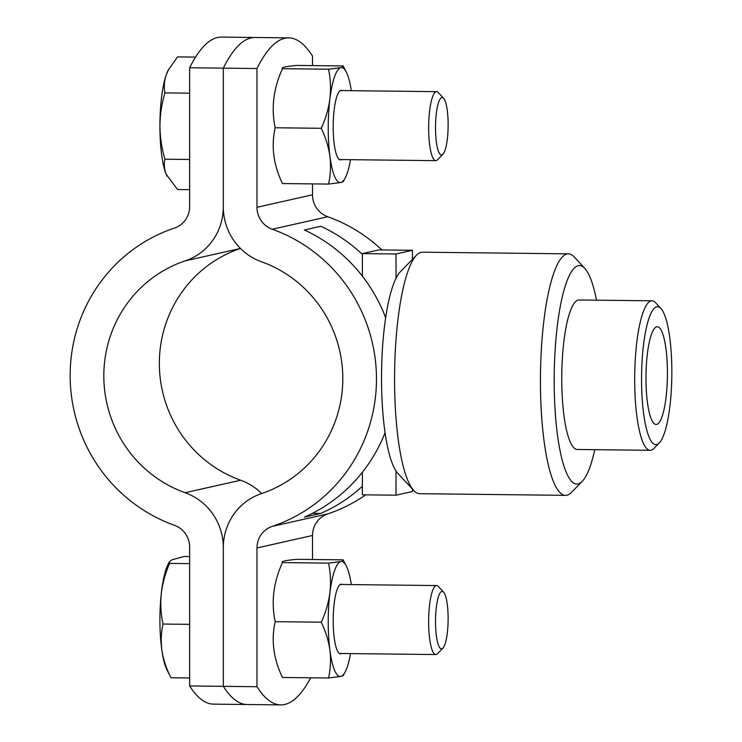 <?xml version="1.0" encoding="UTF-8"?>
<svg xmlns="http://www.w3.org/2000/svg" width="742" height="742" viewBox="0 0 742 742"><rect width="100%" height="100%" fill="white"/><g stroke="black" fill="none" stroke-linecap="round" stroke-linejoin="round"><path stroke-width="1.11" d="M412.441 489.089L412.441 491.501L396.033 495.192L362.374 494.812L362.374 472.274A156.989 152.963 -102.7 0 0 385.089 432.669M385.627 317.659A156.989 152.963 -102.7 0 0 362.374 276.135L362.374 253.597L396.033 253.987L396.033 278.185M362.374 253.597L378.782 249.915L412.441 250.295L396.033 253.987M412.441 250.295L412.441 259.338M396.033 470.985L396.033 495.192M312.503 183.905L312.503 194.803A23.002 22.408 -102.7 0 0 327.778 216.747A156.989 152.963 77.3 0 1 381.907 249.943M312.503 65.593L312.503 56.04A345.021 75.628 -89.3 0 0 288.666 37.87A345.021 75.628 -89.3 0 0 256.973 68.533L256.973 207.296A23.002 22.408 -102.7 0 0 272.249 229.232A156.989 152.963 77.3 0 1 376.472 378.986A156.989 152.963 77.3 0 1 272.249 526.375A23.002 22.408 -102.7 0 0 256.973 547.967L256.973 686.73A345.021 75.628 90.7 0 0 280.81 704.9A345.021 75.628 90.7 0 0 310.685 677.78M362.374 276.135A156.989 152.963 -102.7 0 0 304.405 229.974L320.813 226.282A156.989 152.963 77.3 0 1 362.374 254.376M256.973 68.533L223.314 68.143L223.314 206.907A57.505 56.03 -102.7 0 0 261.49 261.768A122.486 119.341 77.3 0 1 342.813 378.606A122.486 119.341 77.3 0 1 261.49 493.597A57.505 56.03 -102.7 0 0 223.314 547.587L223.314 686.341L256.973 686.73M365.75 494.849A156.989 152.963 77.3 0 1 327.778 513.881A23.002 22.408 -102.7 0 0 312.503 535.474L312.503 559.496M223.314 68.143A345.021 75.628 -89.3 0 1 255.007 37.48A345.021 75.628 90.7 0 0 223.314 68.143L189.655 67.763L189.655 206.526A23.002 22.408 -102.7 0 1 174.379 228.119A156.989 152.963 77.3 0 0 70.156 375.498A156.989 152.963 77.3 0 0 174.379 525.253A23.002 22.408 -102.7 0 1 189.655 547.197L189.655 685.96L223.314 686.341A345.021 75.628 90.7 0 0 247.151 704.52A345.021 75.628 -89.3 0 1 223.314 686.341L223.314 547.587A57.505 56.03 -102.7 0 0 185.138 492.725A122.486 119.341 77.3 0 1 103.815 375.888A122.486 119.341 77.3 0 1 185.138 260.896A57.505 56.03 -102.7 0 0 223.314 206.907L223.314 68.143M362.374 486.279A156.989 152.963 77.3 0 1 320.813 513.427L304.405 517.118A156.989 152.963 -102.7 0 0 362.374 472.274M320.813 513.427L312.41 513.334M413.786 490.536L397.99 473.544A103.509 22.687 -89.3 0 1 381.527 377.854A103.509 22.687 -89.3 0 1 400.29 271.832L416.466 255.202A120.76 26.471 90.7 0 0 394.568 378.893A120.76 26.471 90.7 0 0 413.786 490.536A120.76 26.471 90.7 0 0 419.694 493.69L565.562 495.35A120.76 26.471 -89.3 0 1 540.436 380.553A120.76 26.471 -89.3 0 1 568.307 253.847A120.76 26.471 -89.3 0 1 574.225 257.001L584.752 268.326A109.26 23.948 90.7 0 0 554.181 380.117A109.26 23.948 90.7 0 0 582.322 481.243A109.26 23.948 90.7 0 0 594.769 449.671M582.322 481.243L571.544 492.326A120.76 26.471 -89.3 0 1 565.562 495.35M651.94 300.807L579.01 299.972A74.756 16.389 90.7 0 0 561.75 378.411A74.756 16.389 90.7 0 0 577.304 449.476L650.242 450.301A74.756 16.389 -89.3 0 1 634.679 379.245A74.756 16.389 -89.3 0 1 651.94 300.807A74.756 16.389 -89.3 0 1 655.603 302.755L660.862 308.422A69.006 15.128 90.7 0 0 641.552 379.023A69.006 15.128 90.7 0 0 659.332 442.891A69.006 15.128 90.7 0 0 671.844 372.215A69.006 15.128 90.7 0 0 660.862 308.422M659.332 442.891L653.943 448.437A74.756 16.389 -89.3 0 1 650.242 450.301M667.429 373.207A48.879 10.713 90.7 0 0 657.254 326.74A48.879 10.713 90.7 0 0 645.976 378.03A48.879 10.713 90.7 0 0 656.141 424.489A48.879 10.713 90.7 0 0 667.429 373.207M596.475 300.167A109.26 23.948 90.7 0 0 584.752 268.326M568.307 253.847L422.448 252.187A120.76 26.471 90.7 0 0 416.466 255.202M288.666 37.87L221.348 37.1A345.021 75.628 90.7 0 0 189.655 67.763M261.666 493.541A57.505 56.03 -102.7 0 0 240.668 480.232A122.486 119.341 77.3 0 1 159.345 363.487A122.486 119.341 77.3 0 1 240.491 248.459M280.81 704.9L213.492 704.13A345.021 75.628 -89.3 0 1 189.655 685.96M195.563 57.106L177.551 56.893L168.239 70.128A57.505 12.605 90.7 0 0 166.227 74.84A57.505 12.605 90.7 0 0 159.92 125.992A57.505 12.605 90.7 0 0 166.227 174.314A57.505 12.605 90.7 0 0 167.033 176.067A57.505 12.605 90.7 0 0 167.08 176.169M168.684 69.303L166.227 74.84C164.214 80.98 163.778 86.99 164.928 92.889C161.728 103.62 160.059 114.648 159.92 125.992C160.068 137.326 161.737 148.4 164.928 159.205C163.787 164.121 164.223 169.157 166.227 174.314L177.551 189.525L189.655 189.664M189.655 93.177L164.928 92.889M189.655 159.493L164.928 159.205M442.928 154.253L437.53 159.79A34.503 7.559 -89.3 0 1 435.823 160.652A34.503 7.559 -89.3 0 1 428.644 127.856A34.503 7.559 -89.3 0 1 436.611 91.656A34.503 7.559 -89.3 0 1 438.299 92.555L443.558 98.222A28.753 6.298 -89.3 0 1 448.14 124.804A28.753 6.298 -89.3 0 1 442.928 154.253A28.753 6.298 -89.3 0 1 435.517 127.643A28.753 6.298 -89.3 0 1 443.558 98.222M189.655 556.528L184.127 556.463L171.838 559.867L169.482 561.694L169.575 563.391C165.299 573.26 162.535 583.342 161.274 593.656A57.505 12.605 90.7 0 0 161.969 650.845A57.505 12.605 90.7 0 0 167.033 669.97L170.966 677.761C166.477 668.996 163.481 660.028 161.969 650.845C160.745 641.654 161.088 632.722 162.999 624.041C160.866 614.126 160.291 603.997 161.274 593.656A57.505 12.605 90.7 0 1 168.239 564.031L169.482 561.694M189.655 563.623L169.575 563.391M189.655 624.347L162.999 624.041M189.655 677.975L170.966 677.761M442.928 648.156L437.53 653.693A34.503 7.559 -89.3 0 1 435.823 654.555A34.503 7.559 -89.3 0 1 429.878 640.327A34.503 7.559 -89.3 0 1 429.655 604.35A34.503 7.559 -89.3 0 1 436.611 585.559A34.503 7.559 -89.3 0 1 438.299 586.458L443.558 592.125A28.753 6.298 -89.3 0 1 447.111 603.227A28.753 6.298 -89.3 0 1 442.928 648.156A28.753 6.298 -89.3 0 1 436.546 637.016A28.753 6.298 -89.3 0 1 436.75 604.229A28.753 6.298 -89.3 0 1 443.558 592.125M350.53 159.688A57.505 12.605 -89.3 0 1 345.141 178.099A57.505 12.605 -89.3 0 1 340.847 182.504A57.505 12.605 90.7 0 1 329.912 156.247A57.505 12.605 -89.3 0 1 328.224 127.912A57.505 12.605 -89.3 0 1 329.912 98.816C328.539 108.879 325.655 118.711 321.258 128.292C325.645 137.437 328.53 146.758 329.912 156.247C331.025 165.754 330.57 175.038 328.548 184.081L340.847 182.504C343.184 181.938 343.945 181.373 343.119 180.807M282.201 182.986L282.47 183.562L328.548 184.081M282.47 183.562C273.464 164.928 271.034 146.332 275.18 127.763L321.258 128.292M275.18 127.763C271.025 108.054 273.455 88.363 282.47 68.7C280.754 67.531 285.614 66.437 297.041 65.417L343.119 65.945C343.945 66.511 343.184 67.077 340.847 67.643L328.548 69.219C330.561 78.902 331.015 88.771 329.912 98.816A57.505 12.605 -89.3 0 1 340.847 67.643A57.505 12.605 -89.3 0 1 346.347 72.159A57.505 12.605 -89.3 0 1 351.318 90.682M282.47 68.7L328.548 69.219M343.119 65.945L346.347 72.159M342.21 90.58A34.791 7.624 90.7 0 0 333.204 126.789A34.791 7.624 90.7 0 0 341.431 159.586M342.21 584.483A34.791 7.624 90.7 0 0 339.521 585.058A34.791 7.624 90.7 0 0 333.204 620.692A34.791 7.624 90.7 0 0 338.742 652.849A34.791 7.624 90.7 0 0 341.431 653.489M350.53 653.591A57.505 12.605 -89.3 0 1 345.141 672.002A57.505 12.605 -89.3 0 1 340.847 676.407A57.505 12.605 90.7 0 1 329.912 650.15A57.505 12.605 -89.3 0 1 328.224 621.815A57.505 12.605 -89.3 0 1 329.912 592.719C328.539 602.782 325.655 612.614 321.258 622.195C325.645 631.34 328.53 640.661 329.912 650.15C331.025 659.657 330.57 668.941 328.548 677.984L340.847 676.407C343.184 675.841 343.945 675.276 343.119 674.71M282.201 676.889L282.47 677.465L328.548 677.984M282.47 677.465C273.464 658.831 271.034 640.235 275.18 621.666L321.258 622.195M275.18 621.666C271.025 601.957 273.455 582.266 282.47 562.603C280.754 561.434 285.614 560.34 297.041 559.32L343.119 559.848C343.945 560.414 343.184 560.98 340.847 561.546L328.548 563.122C330.561 572.805 331.015 582.674 329.912 592.719A57.505 12.605 -89.3 0 1 340.847 561.546A57.505 12.605 -89.3 0 1 346.347 566.063A57.505 12.605 -89.3 0 1 351.318 584.585M282.47 562.603L328.548 563.122M343.119 559.848L346.347 566.063M312.503 194.803L256.973 207.296M327.778 216.747L272.249 229.232M327.778 513.881L272.249 526.375M312.503 535.474L256.973 547.967M240.473 248.449L185.138 260.896M240.668 480.232L185.138 492.725M435.823 160.652L339.474 159.558M436.611 91.656L340.263 90.561M435.823 654.555L339.474 653.461M436.611 585.559L340.263 584.464M345.141 178.099L343.351 181.447M345.141 672.002L343.351 675.35"/></g></svg>
